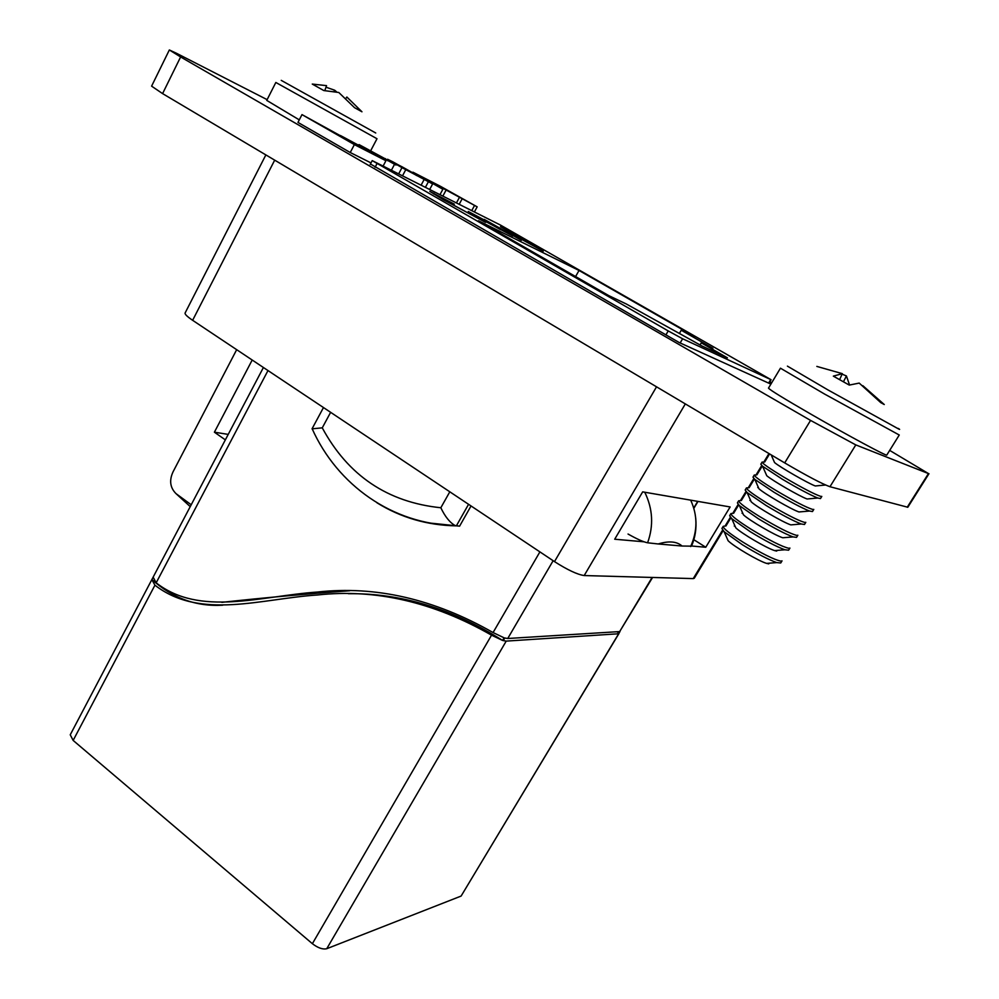 <?xml version="1.0" encoding="UTF-8"?>
<svg xmlns="http://www.w3.org/2000/svg" width="999" height="999" viewBox="0 0 999 999"><rect width="100%" height="100%" fill="white"/><g stroke="black" fill="none" stroke-linecap="round" stroke-linejoin="round"><path stroke-width="1.5" d="M301.985 114.61L354.37 144.605L385.926 160.739L301.985 114.61L297.977 122.415L350.237 152.522L371.004 162.912M370.429 163.998L679.133 342.507L770.891 384.128M771.091 383.791L769.292 382.767M267.133 99.65L176.398 53.234L169.343 49.962L180.619 56.955L810.564 420.404L855.793 444.905L928.458 473.576L889.684 450.399M771.665 382.829L769.867 381.805M169.343 49.962L151.598 86.151L162.587 93.606L784.702 462.899C807.092 475.999 822.177 483.928 829.969 486.725L907.816 507.255L928.97 473.701M274.688 160.152L192.632 320.304L554.495 561.613L656.53 386.813M691.558 546.003L705.769 547.252L730.132 506.955L642.669 491.87L614.697 539.223L644.043 541.808M685.326 403.908L584.19 575.549L693.244 578.596L722.602 530.119M584.19 575.549C577.41 574.562 567.507 569.917 554.495 561.613M192.632 320.304C187.238 316.646 184.728 314.223 185.09 313.037L265.859 154.907M723.089 530.669L694.255 578.271L693.244 578.596M698.001 501.411L693.855 508.329M693.818 539.697L705.769 547.252M354.37 144.605L350.237 152.522M385.926 160.739L383.141 166.021M352.622 142.495L371.516 152.173L340.409 135.502L352.435 142.857M392.757 161.788L387.575 159.253L401.486 167.37L432.642 183.941L392.757 161.788M402.235 166.895L392.794 162.125L404.47 168.906L427.722 181.231L402.235 166.895L401.935 167.457M394.418 163.337L394.043 164.048M428.334 181.868L425.424 187.3M416.72 174.837L416.383 175.487M442.869 189.286L424.912 178.546L477.172 206.843L440.684 186.426L412.937 172.19L442.869 189.286L439.997 194.63M445.741 190.747L442.869 196.079M459.265 197.677L456.443 202.909M462.013 199.076L459.19 204.296M474.537 205.494L471.753 210.614M477.172 206.843L474.4 211.95M396.166 164.748L359.028 144.58L396.004 165.06M385.277 158.554L384.902 159.253M388.124 160.002L387.724 160.777M500.499 225.087L372.215 160.614L668.219 330.931L682.604 338.773L771.103 379.732L500.499 225.087M652.572 577.459L619.667 631.58L507.742 638.498L504.807 637.999L503.271 640.609L506.218 641.108L326.748 948.713L461.113 896.066L620.004 631.518M506.218 641.108L618.331 633.791M403.047 599.025L401.236 599.225M430.806 523.151L459.602 526.148L471.041 505.956M493.069 632.554C434.315 599.05 375.724 585.539 317.307 592.045C260.727 595.966 199.912 617.02 156.169 582.829L153.159 577.147L151.836 579.632L154.932 585.189C200.324 620.317 261.326 598.626 317.532 594.979C375.499 588.611 433.491 602.01 491.545 635.177L502.572 640.434L504.095 637.824L493.069 632.554L539.91 551.885M618.968 633.503L461.113 896.066M326.748 948.713C322.727 949.637 317.932 947.964 312.375 943.693L491.545 635.177M154.932 585.189L73.152 740.421L312.375 943.693M73.152 740.421L70.242 734.789L151.836 579.632M484.228 219.368L521.403 240.297L484.228 219.368M443.693 199.875L429.807 191.396L454.333 204.146L435.139 194.38L446.341 201.224L485.564 222.39L443.693 199.875M701.261 342.869L712.911 348.351L681.243 330.244L695.017 336.813L579.02 270.479L478.459 220.767L608.866 295.667L626.435 304.058L701.448 345.729L727.422 357.842L701.261 342.869L700.062 344.93M484.228 219.805L512.824 236.039L478.321 217.62L468.269 211.488L484.178 219.905M523.626 240.484L500.499 226.611L536.5 246.89L543.244 251.236L523.626 240.484M575.586 276.561L579.02 270.479M236.676 349.675L173.027 471.878C169.093 480.444 170.092 487.699 176.024 493.643L191.221 504.77M225.349 439.872L214.398 432.192L252.198 360.027M214.398 432.192L228.234 434.39M658.204 543.968L682.067 546.028C676.822 541.396 668.868 540.709 658.204 543.968L647.602 542.794C643.568 542.02 637.037 539.098 628.034 534.028M679.545 333.167L681.243 330.244M695.766 518.543C696.653 528.371 695.229 537.574 691.495 546.153L682.067 546.028M644.755 492.22C652.822 508.778 653.771 525.636 647.602 542.794M690.646 546.54C697.664 530.794 697.677 515.322 690.671 500.149M330.632 412.325L322.265 427.847C348.077 475.611 387.6 502.247 440.834 507.754C445.067 516.633 449.825 522.564 455.094 525.536L459.602 526.148M322.265 427.847L312.038 428.833L323.476 407.555M433.529 193.906L433.903 193.219M494.517 225.699L472.852 214.048L500.549 229.683L494.517 225.699M534.877 246.091L520.367 238.299L534.877 246.091M349.75 590.759C306.343 593.93 263.699 597.789 221.815 602.347M151.91 579.52C172.565 598.164 196.154 606.718 222.677 605.194M348.364 593.706C400.674 593.006 452.072 608.578 502.572 640.434M402.285 598.863L400.487 599.075M616.92 631.743L619.018 633.166M281.243 80.37L375.736 132.992M370.816 150.512L376.998 138.736L275.836 82.467L266.745 100.4L299.288 119.88M345.954 98.289L346.853 97.015L361.963 111.788L354.533 107.68L338.798 92.495L323.801 90.547L312.262 84.066L326.536 85.639L324.837 90.484M336.476 91.746L334.665 90.21L325.986 87.2M334.19 91.196L334.665 90.21M723.201 526.348L721.927 528.446L724.113 531.693L742.307 544.692C756.855 553.621 768.343 559.59 776.735 562.599L780.731 562.974L782.03 560.864L780.918 561.151C774.063 559.69 761.625 553.483 743.618 542.544C729.907 533.828 723.101 528.434 723.201 526.348L724.637 526.098M734.702 525.362L735.788 527.822C741.533 533.454 766.745 548.239 774.662 550.599L776.623 551.073L777.409 550.374M730.931 513.586L729.645 515.696L731.743 518.681L750.237 531.68C765.047 540.709 776.598 546.74 784.902 549.775L788.623 550.187L789.934 548.076L788.848 548.301C782.055 546.703 769.63 540.434 751.548 529.532C737.774 520.866 730.906 515.546 730.931 513.586L732.329 513.399M742.482 512.599L743.481 514.847C749.175 520.304 774.999 535.389 782.741 537.762L785.251 537.562M738.686 500.774L737.399 502.897L739.41 505.631L758.191 518.631C773.251 527.734 784.889 533.828 793.081 536.913L796.54 537.362L797.851 535.227L796.802 535.414C790.084 533.666 777.659 527.347 759.515 516.471C745.679 507.842 738.736 502.609 738.686 500.774L740.047 500.649M750.311 499.8L751.211 501.835C756.83 507.092 783.291 522.489 790.833 524.887L793.119 524.687M746.465 487.912L745.179 490.047L747.102 492.532L766.183 505.531C781.505 514.722 793.206 520.879 801.285 524L804.495 524.475L805.806 522.34L804.782 522.465C798.139 520.579 785.714 514.21 767.507 503.359C753.608 494.78 746.59 489.635 746.465 487.912L747.789 487.849M758.154 486.963L758.965 488.786C764.522 493.843 791.608 509.54 798.963 511.963L801.011 511.775M754.282 475.012L752.984 477.147L754.832 479.408L774.2 492.37C789.784 501.648 801.548 507.867 809.515 511.038L812.474 511.55L813.785 509.403L812.799 509.478C806.23 507.442 793.818 501.011 775.536 490.197C761.575 481.668 754.482 476.598 754.282 475.012L755.569 475.012M766.033 474.075L766.745 475.699C772.252 480.531 799.974 496.54 807.105 498.988L808.928 498.813M762.125 462.062L760.826 464.198L762.587 466.246L782.254 479.17C798.089 488.523 809.914 494.817 817.756 498.026L820.479 498.563L821.802 496.416L820.853 496.428C814.36 494.255 801.935 487.762 783.591 476.985C769.567 468.494 762.412 463.524 762.125 462.062L763.373 462.112M773.95 461.151L774.562 462.562C779.994 467.182 808.366 483.491 815.271 485.964L816.87 485.814M787.412 366.133L827.846 389.86L898.463 428.896C900.149 429.72 900.074 429.558 898.263 428.421M768.493 388.124C769.555 389.76 784.04 398.638 811.937 414.76C847.976 435.527 887.599 456.818 886.787 455.044L899.262 435.015L824.55 394.043L780.456 368.194L768.493 388.124M862.849 385.689L884.265 404.533L880.768 402.634L859.202 383.079L849.287 385.09L833.328 376.136L842.332 373.651L839.734 379.383M816.832 366.408L842.332 373.651M849.55 384.977L846.428 375.961L842.107 374.15M843.568 381.543L846.428 375.961M726.935 538.074L728.121 540.746C733.928 546.553 758.528 561.038 766.608 563.386L768.743 563.873M784.702 462.899L810.564 420.404M829.969 486.725L855.793 444.905M162.587 93.606L180.619 56.955M907.229 507.23L928.458 473.576M725.062 526.061L730.369 517.295M732.754 513.361L738.174 504.42M740.471 500.611L745.991 491.496M748.226 487.812L753.845 478.533M756.006 474.975L761.738 465.509M763.81 462.087L768.968 453.571M424.051 179.67L421.128 185.14M394.43 164.51L391.421 170.192M401.673 168.219L398.688 173.851M619.667 631.58L652.11 577.447M693.756 507.979L697.714 501.361M768.606 383.092L770.716 379.583M682.604 338.773L680.157 342.969M553.134 560.701L507.742 638.498M665.921 334.89L668.219 330.931M377.035 163.574L375.087 167.27M267.994 370.554L156.169 582.829M176.024 493.643L190.235 506.618M468.568 504.308L456.368 525.861C427.36 525.337 400.874 517.632 376.898 502.759M440.834 507.754L449.812 491.795M725.911 526.011L730.868 517.832M733.616 513.299L738.673 504.945M741.333 500.549L746.515 492.007M749.088 487.749L754.382 479.021M756.867 474.9L762.274 465.984M764.685 462.013L769.58 453.921M432.642 183.941L429.695 189.448M405.557 170.092L402.535 175.787M312.138 428.733C337.35 484.977 392.52 524.45 455.094 525.536M771.103 379.732L768.993 383.266M372.215 160.614L370.192 164.46M263.411 367.495L153.084 577.26M734.964 525.973L734.265 526.036M742.756 513.211L742.057 513.274M750.561 500.387L749.887 500.449M758.403 487.524L757.754 487.587M815.271 485.964L825.574 485.014M774.562 462.562L771.191 454.882M807.105 498.988L817.756 498.026M766.745 475.699L762.587 466.246M798.963 511.963L809.515 511.038M758.965 488.786L754.832 479.408M790.833 524.887L801.285 524M751.211 501.835L747.102 492.532M782.741 537.762L793.081 536.913M743.481 514.847L739.41 505.631M774.662 550.599L784.902 549.775M735.788 527.822L731.743 518.681M766.608 563.386L776.735 562.599M728.121 540.746L724.113 531.693"/></g></svg>
